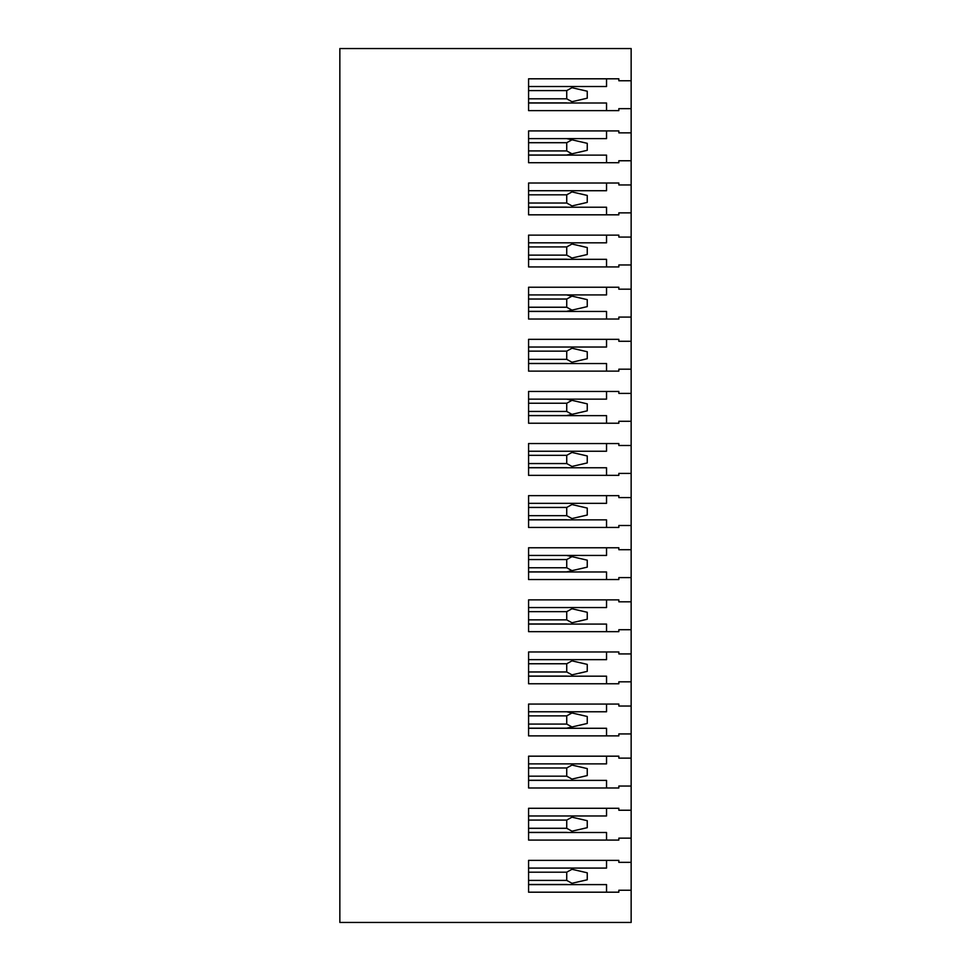 <?xml version="1.0" encoding="UTF-8"?>
<svg xmlns="http://www.w3.org/2000/svg" width="971" height="971" viewBox="0 0 971 971"><rect width="100%" height="100%" fill="white"/><g stroke="black" fill="none" stroke-linecap="round" stroke-linejoin="round"><path stroke-width="1.46" d="M631.15 80.763L631.15 48.55L339.85 48.55L339.85 922.45L631.15 922.45L631.15 890.237L618.843 890.237L618.843 892.191L528.576 892.191L528.576 860.391L618.843 860.391L618.843 862.345L631.15 862.345L631.15 838.143L618.843 838.143L618.843 840.085L528.576 840.085L528.576 808.285L618.843 808.285L618.843 810.239L631.15 810.239L631.15 786.037L618.843 786.037L618.843 787.979L528.576 787.979L528.576 756.178L618.843 756.178L618.843 758.133L631.15 758.133L631.15 733.93L618.843 733.93L618.843 735.872L528.576 735.872L528.576 704.072L618.843 704.072L618.843 706.026L631.15 706.026L631.15 681.824L618.843 681.824L618.843 683.766L528.576 683.766L528.576 651.966L618.843 651.966L618.843 653.92L631.15 653.92L631.15 629.718L618.843 629.718L618.843 631.66L528.576 631.66L528.576 599.872L618.843 599.872L618.843 601.814L631.15 601.814L631.15 577.611L618.843 577.611L618.843 579.553L528.576 579.553L528.576 547.765L618.843 547.765L618.843 549.707L631.15 549.707L631.15 525.505L618.843 525.505L618.843 527.447L528.576 527.447L528.576 495.659L618.843 495.659L618.843 497.601L631.15 497.601L631.15 473.399L618.843 473.399L618.843 475.341L528.576 475.341L528.576 443.553L618.843 443.553L618.843 445.495L631.15 445.495L631.15 421.293L618.843 421.293L618.843 423.235L528.576 423.235L528.576 391.447L618.843 391.447L618.843 393.389L631.15 393.389L631.15 369.186L618.843 369.186L618.843 371.128L528.576 371.128L528.576 339.34L618.843 339.34L618.843 341.282L631.15 341.282L631.15 317.08L618.843 317.08L618.843 319.034L528.576 319.034L528.576 287.234L618.843 287.234L618.843 289.176L631.15 289.176L631.15 264.974L618.843 264.974L618.843 266.928L528.576 266.928L528.576 235.128L618.843 235.128L618.843 237.07L631.15 237.07L631.15 212.867L618.843 212.867L618.843 214.822L528.576 214.822L528.576 183.021L618.843 183.021L618.843 184.963L631.15 184.963L631.15 160.761L618.843 160.761L618.843 162.715L528.576 162.715L528.576 130.915L618.843 130.915L618.843 132.857L631.15 132.857L631.15 108.655L618.843 108.655L618.843 110.609L528.576 110.609L528.576 78.809L618.843 78.809L618.843 80.763L631.15 80.763L631.15 108.655M631.15 862.345L631.15 890.237M631.15 810.239L631.15 838.143M631.15 758.133L631.15 786.037M631.15 706.026L631.15 733.93M631.15 653.92L631.15 681.824M631.15 601.814L631.15 629.718M631.15 549.707L631.15 577.611M631.15 497.601L631.15 525.505M631.15 445.495L631.15 473.399M631.15 393.389L631.15 421.293M631.15 341.282L631.15 369.186M631.15 289.176L631.15 317.08M631.15 237.07L631.15 264.974M631.15 184.963L631.15 212.867M631.15 132.857L631.15 160.761M572.016 869.3L587.249 872.808L587.249 879.787L572.016 883.282M571.955 869.288L566.736 872.189L566.736 880.394L571.955 883.294M566.736 884.496L528.576 884.496M572.016 817.194L587.249 820.701L587.249 827.68L572.016 831.176M571.955 817.181L566.736 820.082L566.736 828.287L571.955 831.188M566.736 832.39L528.576 832.39M572.016 765.087L587.249 768.595L587.249 775.574L572.016 779.07M571.955 765.075L566.736 767.976L566.736 776.181L571.955 779.082M566.736 780.283L528.576 780.283M572.016 712.981L566.736 711.767L571.955 712.969L566.736 715.87L566.736 724.075L571.955 726.976L566.736 728.177L528.576 728.177L566.736 728.177L572.016 726.963M571.955 712.969L587.249 716.489L587.249 723.468L571.955 726.976M566.736 728.177L528.576 728.177L566.736 728.177M572.016 660.875L587.249 664.382L587.249 671.362L572.016 674.857M571.955 660.863L566.736 663.763L566.736 671.968L571.955 674.869M566.736 676.071L528.576 676.071M572.016 608.768L587.249 612.276L587.249 619.255L572.016 622.751M571.955 608.756L566.736 611.657L566.736 619.862L571.955 622.763M566.736 623.965L528.576 623.965M572.016 556.662L566.736 555.448L571.955 556.65L566.736 559.551L566.736 567.756L571.955 570.657L566.736 571.858L528.576 571.858L566.736 571.858L572.016 570.645M571.955 556.65L587.249 560.17L587.249 567.149L571.955 570.657M566.736 571.858L528.576 571.858L566.736 571.858M572.016 504.568L587.249 508.064L587.249 515.043L572.016 518.538M571.955 504.544L566.736 507.445L566.736 515.662L571.955 518.563M566.736 519.764L528.576 519.764M572.016 452.462L587.249 455.957L587.249 462.936L572.016 466.432M571.955 452.437L566.736 455.338L566.736 463.555L571.955 466.456M566.736 467.658L528.576 467.658M572.016 400.355L566.736 399.142L571.955 400.343L566.736 403.244L566.736 411.449L571.955 414.35L566.736 415.552L528.576 415.552L566.736 415.552L572.016 414.338M571.955 400.343L587.249 403.851L587.249 410.83L571.955 414.35M566.736 415.552L528.576 415.552L566.736 415.552M572.016 348.249L587.249 351.745L587.249 358.724L572.016 362.232M571.955 348.237L566.736 351.138L566.736 359.343L571.955 362.244M566.736 363.445L528.576 363.445M572.016 296.143L566.736 294.929L571.955 296.131L566.736 299.032L566.736 307.237L571.955 310.137L566.736 311.339L528.576 311.339L566.736 311.339L572.016 310.125M571.955 296.131L587.249 299.638L587.249 306.618L571.955 310.137M566.736 311.339L528.576 311.339M572.016 244.037L587.249 247.532L587.249 254.511L572.016 258.019M571.955 244.024L566.736 246.925L566.736 255.13L571.955 258.031M566.736 259.233L528.576 259.233M572.016 191.93L587.249 195.426L587.249 202.405L572.016 205.913M571.955 191.918L566.736 194.819L566.736 203.024L571.955 205.925M566.736 207.126L528.576 207.126M572.016 139.824L566.736 138.61L571.955 139.812L566.736 142.713L566.736 150.918L571.955 153.819L566.736 155.02L528.576 155.02L566.736 155.02L572.016 153.806M571.955 139.812L587.249 143.32L587.249 150.299L571.955 153.819M566.736 155.02L528.576 155.02M572.016 87.718L587.249 91.213L587.249 98.192L572.016 101.7M571.955 87.706L566.736 90.606L566.736 98.811L571.955 101.712M566.736 102.914L528.576 102.914M606.535 78.809L606.535 86.504L528.576 86.504M606.535 110.609L606.535 103.011L528.576 103.011M606.535 130.915L606.535 138.61L528.576 138.61M606.535 162.715L606.535 155.117L528.576 155.117M606.535 183.021L606.535 190.717L528.576 190.717M606.535 214.822L606.535 207.224L528.576 207.224M606.535 235.128L606.535 242.823L528.576 242.823M606.535 266.928L606.535 259.33L528.576 259.33M606.535 287.234L606.535 294.929L528.576 294.929M606.535 319.034L606.535 311.436L528.576 311.436M606.535 339.34L606.535 347.035L528.576 347.035M606.535 371.128L606.535 363.542L528.576 363.542M606.535 391.447L606.535 399.142L528.576 399.142M606.535 423.235L606.535 415.649L528.576 415.649M606.535 443.553L606.535 451.236L528.576 451.236M606.535 475.341L606.535 467.755L528.576 467.755M606.535 495.659L606.535 503.342L528.576 503.342M606.535 527.447L606.535 519.861L528.576 519.861M606.535 547.765L606.535 555.448L528.576 555.448M606.535 579.553L606.535 571.968L528.576 571.968M606.535 599.872L606.535 607.555L528.576 607.555M606.535 631.66L606.535 624.074L528.576 624.074M606.535 651.966L606.535 659.661L528.576 659.661M606.535 683.766L606.535 676.18L528.576 676.18M606.535 704.072L606.535 711.767L528.576 711.767M606.535 735.872L606.535 728.286L528.576 728.286M606.535 756.178L606.535 763.874L528.576 763.874M606.535 787.979L606.535 780.393L528.576 780.393M606.535 808.285L606.535 815.98L528.576 815.98M606.535 840.085L606.535 832.499L528.576 832.499M528.576 868.086L606.535 868.086L606.535 860.391M528.576 884.605L606.535 884.605L606.535 892.191M566.736 872.189L528.576 872.189M566.736 880.394L528.576 880.394M566.736 820.082L528.576 820.082M566.736 828.287L528.576 828.287M566.736 767.976L528.576 767.976M566.736 776.181L528.576 776.181M566.736 715.87L528.576 715.87M566.736 724.075L528.576 724.075M566.736 663.763L528.576 663.763M566.736 671.968L528.576 671.968M566.736 611.657L528.576 611.657M566.736 619.862L528.576 619.862M566.736 559.551L528.576 559.551M566.736 567.756L528.576 567.756M566.736 507.445L528.576 507.445M566.736 515.662L528.576 515.662M566.736 455.338L528.576 455.338M566.736 463.555L528.576 463.555M566.736 403.244L528.576 403.244M566.736 411.449L528.576 411.449M566.736 351.138L528.576 351.138M566.736 359.343L528.576 359.343M566.736 299.032L528.576 299.032M566.736 307.237L528.576 307.237M566.736 246.925L528.576 246.925M566.736 255.13L528.576 255.13M566.736 194.819L528.576 194.819M566.736 203.024L528.576 203.024M566.736 142.713L528.576 142.713M566.736 150.918L528.576 150.918M566.736 90.606L528.576 90.606M566.736 98.811L528.576 98.811"/></g></svg>

